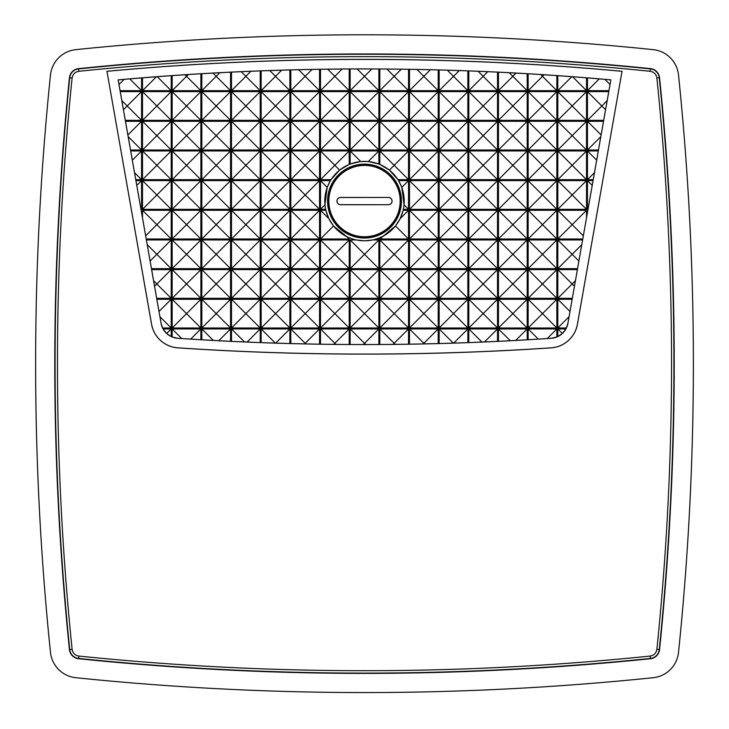 <?xml version="1.0" encoding="UTF-8"?>
<svg xmlns="http://www.w3.org/2000/svg" width="729" height="729" viewBox="0 0 729 729"><rect width="100%" height="100%" fill="white"/><g stroke="black" fill="none" stroke-linecap="round" stroke-linejoin="round"><path stroke-width="1.09" d="M671.537 363.671C671.537 268.199 666.652 172.983 656.884 78.012C656.218 74.203 653.977 71.961 650.168 71.287C459.726 51.75 269.274 51.75 78.832 71.287C75.023 71.961 72.791 74.203 72.116 78.012C52.579 268.454 52.579 458.896 72.116 649.339C72.782 653.148 75.023 655.389 78.832 656.064C269.274 675.592 459.726 675.592 650.168 656.064C653.977 655.389 656.209 653.148 656.884 649.339C666.652 554.368 671.537 459.152 671.537 363.671M551.097 347.87A2794.139 2794.139 0 0 1 177.903 347.87A28.704 28.704 0 0 1 151.55 324.214L106.953 71.287A2789.364 2789.364 0 0 1 622.047 71.287L577.45 324.214A28.704 28.704 0 0 1 551.097 347.87L551.097 347.833A28.677 28.677 0 0 0 577.414 324.205L577.45 324.214M151.55 324.214L151.586 324.205A28.677 28.677 0 0 0 177.903 347.833A2794.111 2794.111 0 0 0 551.097 347.833M650.168 71.287L650.441 68.626A2794.776 2794.776 0 0 0 78.559 68.626L78.586 68.909A2794.494 2794.494 0 0 1 650.414 68.909A9.924 9.924 0 0 1 659.262 77.766A2794.494 2794.494 0 0 1 659.262 649.585A9.924 9.924 0 0 1 650.414 658.442L650.168 656.064M118.144 79.853L141.554 77.885A2779.805 2779.805 0 0 1 142.51 77.812L171.215 75.661A2779.805 2779.805 0 0 1 172.172 75.597L200.885 73.757A2779.805 2779.805 0 0 1 201.842 73.693L230.546 72.162A2779.805 2779.805 0 0 1 231.503 72.116L260.207 70.886A2779.805 2779.805 0 0 1 261.164 70.859L289.869 69.938A2779.805 2779.805 0 0 1 290.825 69.911L319.539 69.301A2779.805 2779.805 0 0 1 320.496 69.282L349.2 68.973A2779.805 2779.805 0 0 1 350.157 68.973L364.5 68.945A2779.823 2779.823 0 0 1 610.856 79.853L567.927 323.293A18.216 18.216 0 0 1 551.215 338.302A2784.607 2784.607 0 0 1 177.785 338.302A18.216 18.216 0 0 1 161.073 323.293L118.144 79.853A2779.823 2779.823 0 0 1 364.5 68.918L378.861 68.973A2779.805 2779.805 0 0 1 379.818 68.973L408.532 69.282A2779.805 2779.805 0 0 1 409.488 69.301L438.193 69.911A2779.805 2779.805 0 0 1 439.15 69.938L467.854 70.859A2779.805 2779.805 0 0 1 468.811 70.895L497.515 72.116A2779.805 2779.805 0 0 1 498.472 72.162L527.185 73.702A2779.805 2779.805 0 0 1 528.142 73.757L556.847 75.597A2779.805 2779.805 0 0 1 557.803 75.661L586.508 77.812A2779.805 2779.805 0 0 1 587.465 77.894L610.856 79.853M75.816 677.706A2813.94 2813.94 0 0 0 653.184 677.706A28.413 28.413 0 0 0 678.526 652.355A2813.94 2813.94 0 0 0 678.526 74.996A28.413 28.413 0 0 0 653.184 49.645A2813.94 2813.94 0 0 0 75.816 49.645A28.413 28.413 0 0 0 50.474 74.996A2813.94 2813.94 0 0 0 50.474 652.355A28.413 28.413 0 0 0 75.816 677.706M378.861 150.958L378.861 164.025A39.749 39.749 0 0 1 379.818 164.408L379.818 150.958L408.532 150.958L408.532 179.662L397.988 179.662A39.749 39.749 0 0 1 398.581 180.619L408.532 180.619L408.532 209.332L403.392 209.332A39.749 39.749 0 0 1 403.173 210.289L408.532 210.289L408.532 238.994L379.818 238.994L379.818 237.772A39.749 39.749 0 0 1 378.861 238.155L378.861 238.994L376.483 238.994A39.749 39.749 0 0 1 372.874 239.95L364.5 240.843L356.126 239.95A39.749 39.749 0 0 1 349.2 237.782L346.986 236.779L333.49 225.999L328.788 218.572L325.827 210.289A39.749 39.749 0 0 1 325.608 209.332L324.924 204.904L327.193 187.326L330.419 180.619A39.749 39.749 0 0 1 331.012 179.662L339.605 170.076L349.2 164.399A39.749 39.749 0 0 1 350.157 164.016L360.7 161.501L368.318 161.501L378.861 150.958L350.157 150.958L350.157 164.016M364.5 161.373A39.712 39.712 0 0 0 324.788 201.086A39.712 39.712 0 0 0 364.5 240.798A39.712 39.712 0 0 0 404.212 201.086A39.712 39.712 0 0 0 364.5 161.373M364.5 238.037A36.942 36.942 0 0 1 327.558 201.086A36.942 36.942 0 0 1 364.5 164.143A36.942 36.942 0 0 1 401.442 201.086A36.942 36.942 0 0 1 364.5 238.037M364.5 164.244A36.842 36.842 0 0 0 327.658 201.086A36.842 36.842 0 0 0 364.5 237.927A36.842 36.842 0 0 0 401.342 201.086A36.842 36.842 0 0 0 364.5 164.244M364.5 165.419A35.666 35.666 0 0 1 400.166 201.086A35.666 35.666 0 0 1 364.5 236.752A35.666 35.666 0 0 1 328.834 201.086A35.666 35.666 0 0 1 364.5 165.419M364.5 165.201A35.885 35.885 0 0 1 400.385 201.086A35.885 35.885 0 0 1 364.5 236.971A35.885 35.885 0 0 1 328.615 201.086A35.885 35.885 0 0 1 364.5 165.201M151.586 324.205L106.953 71.287M622.047 71.287L577.414 324.205M622.01 71.314A2789.327 2789.327 0 0 0 106.99 71.314M78.832 656.064L78.559 658.724A2794.776 2794.776 0 0 0 650.441 658.724A10.206 10.206 0 0 0 659.554 649.612A2794.776 2794.776 0 0 0 659.554 77.73L656.884 78.012M72.116 78.012L69.446 77.73A2794.776 2794.776 0 0 0 69.446 649.612L72.116 649.339M610.82 79.88L567.909 323.284L566.406 327.986A18.198 18.198 0 0 1 565.914 328.943L562.341 333.481L557.803 336.561A18.198 18.198 0 0 1 556.847 336.989L551.215 338.274L528.142 339.741A2784.589 2784.589 0 0 1 527.185 339.796L498.472 341.327A2784.589 2784.589 0 0 1 497.515 341.372L468.811 342.603A2784.589 2784.589 0 0 1 467.854 342.63L439.15 343.55A2784.589 2784.589 0 0 1 438.193 343.578L409.488 344.188A2784.589 2784.589 0 0 1 408.532 344.206L379.818 344.507A2784.589 2784.589 0 0 1 378.861 344.516L350.157 344.516A2784.589 2784.589 0 0 1 349.2 344.507L320.496 344.206A2784.589 2784.589 0 0 1 319.539 344.188L290.825 343.578A2784.589 2784.589 0 0 1 289.869 343.55L261.164 342.639A2784.589 2784.589 0 0 1 260.207 342.603L231.503 341.372A2784.589 2784.589 0 0 1 230.546 341.327L201.842 339.796A2784.589 2784.589 0 0 1 200.885 339.741L177.785 338.274L172.172 336.998A18.198 18.198 0 0 1 171.215 336.579L166.668 333.49L163.086 328.943A18.198 18.198 0 0 1 162.594 327.986L161.091 323.284L118.18 79.88M78.559 658.724A10.206 10.206 0 0 1 69.446 649.612M69.446 77.73A10.206 10.206 0 0 1 78.559 68.626M650.441 68.626A10.206 10.206 0 0 1 659.554 77.73M604.87 79.361L610.009 84.509M540.718 74.549L542.494 76.317L544.053 74.759M509.234 72.727L512.833 76.317L516.059 73.091M478.115 71.269L483.163 76.317L487.801 71.688M447.369 70.184L453.502 76.317L459.261 70.567M416.961 69.437L423.841 76.317L430.429 69.729M386.889 69.036L394.17 76.317L401.305 69.191M357.146 68.954L364.509 76.317L371.872 68.954M327.713 69.191L334.848 76.317L342.129 69.036M298.589 69.729L305.187 76.317L312.058 69.437M269.766 70.567L275.516 76.317L281.658 70.184M241.217 71.688L245.855 76.317L250.904 71.269M212.959 73.082L216.194 76.317L219.793 72.718M184.966 74.759L186.524 76.317L188.301 74.549M119 84.528L124.158 79.361M123.447 109.733L127.201 105.987L121.843 100.62M132.341 160.17L141.554 150.958L130.701 150.958M135.758 179.662L141.554 179.662L134.537 172.645M136.779 185.394L141.554 180.619L135.931 180.619M141.554 180.619L141.554 209.332L140.87 208.649M141.554 209.332L140.989 209.332M145.672 235.832L156.863 224.641L142.51 210.289L142.51 217.935M150.128 261.046L156.863 254.303L147.231 244.671M154.575 286.251L156.863 283.964L153.6 280.701M163.086 328.943L171.215 328.943L166.668 333.49M171.215 328.943L171.215 336.579M190.716 339.103L200.885 328.943L200.885 339.741M213.324 340.425L201.842 328.943L201.842 339.796M305.797 343.915L305.187 343.295L304.594 343.888M335.932 344.38L334.848 343.295L333.782 344.361M365.748 344.535L364.509 343.295L363.279 344.535M395.236 344.361L394.17 343.295L393.086 344.38M424.433 343.888L423.841 343.295L423.221 343.906M515.695 340.425L527.185 328.943L527.185 339.796M538.303 339.103L528.142 328.943L528.142 339.741M557.803 336.561L557.803 328.943L562.341 333.481M557.803 328.943L565.914 328.943M575.4 280.729L572.156 283.964L574.425 286.233M581.76 244.698L572.156 254.303L578.881 261.028M586.508 210.289L557.803 210.289L557.803 238.994L586.508 210.289L586.508 217.816M557.803 210.289L583.328 235.813M588.011 209.332L587.465 209.332L588.121 208.676M587.465 209.332L587.465 180.619L592.221 185.376M587.465 180.619L593.069 180.619M594.454 172.673L587.465 179.662L593.242 179.662M596.659 160.152L587.465 150.958L598.299 150.958M607.157 100.648L601.817 105.987L605.553 109.715M331.012 179.662L320.496 179.662L320.496 150.958L349.2 150.958L349.2 164.399M330.419 180.619L320.496 180.619L320.496 209.332L325.608 209.332M325.827 210.289L320.496 210.289L320.496 238.994L349.2 238.994L349.2 237.782M372.874 239.95L378.861 239.95L378.861 268.655L350.157 268.655L350.157 239.95L356.126 239.95M142.51 180.619L142.51 209.332L171.215 209.332L171.215 180.619L142.51 180.619L171.215 209.332M142.51 150.958L142.51 179.662L171.215 179.662L171.215 150.958L142.51 150.958L171.215 179.662M142.51 121.296L142.51 150.001L171.215 150.001L171.215 121.296L142.51 121.296L171.215 150.001M142.51 91.626L142.51 120.34L171.215 120.34L171.215 91.626L142.51 91.626L171.215 120.34M172.172 299.273L172.172 327.986L200.885 327.986L200.885 299.273L172.172 299.273L200.885 327.986M172.172 269.612L172.172 298.316L200.885 298.316L200.885 269.612L172.172 269.612L200.885 298.316M172.172 239.95L172.172 268.655L200.885 268.655L200.885 239.95L172.172 239.95L200.885 268.655M172.172 210.289L172.172 238.994L200.885 238.994L200.885 210.289L172.172 210.289L200.885 238.994M172.172 180.619L172.172 209.332L200.885 209.332L200.885 180.619L172.172 180.619L200.885 209.332M172.172 150.958L172.172 179.662L200.885 179.662L200.885 150.958L172.172 150.958L200.885 179.662M172.172 121.296L172.172 150.001L200.885 150.001L200.885 121.296L172.172 121.296L200.885 150.001M172.172 91.626L172.172 120.34L200.885 120.34L200.885 91.626L172.172 91.626L200.885 120.34M201.842 299.273L201.842 327.986L230.546 327.986L230.546 299.273L201.842 299.273L230.546 327.986M201.842 269.612L201.842 298.316L230.546 298.316L230.546 269.612L201.842 269.612L230.546 298.316M201.842 239.95L201.842 268.655L230.546 268.655L230.546 239.95L201.842 239.95L230.546 268.655M201.842 210.289L201.842 238.994L230.546 238.994L230.546 210.289L201.842 210.289L230.546 238.994M201.842 180.619L201.842 209.332L230.546 209.332L230.546 180.619L201.842 180.619L230.546 209.332M201.842 150.958L201.842 179.662L230.546 179.662L230.546 150.958L201.842 150.958L230.546 179.662M201.842 121.296L201.842 150.001L230.546 150.001L230.546 121.296L201.842 121.296L230.546 150.001M201.842 91.626L201.842 120.34L230.546 120.34L230.546 91.626L201.842 91.626L230.546 120.34M231.503 299.273L231.503 327.986L260.207 327.986L260.207 299.273L231.503 299.273L260.207 327.986M231.503 269.612L231.503 298.316L260.207 298.316L260.207 269.612L231.503 269.612L260.207 298.316M231.503 239.95L231.503 268.655L260.207 268.655L260.207 239.95L231.503 239.95L260.207 268.655M231.503 210.289L231.503 238.994L260.207 238.994L260.207 210.289L231.503 210.289L260.207 238.994M231.503 180.619L231.503 209.332L260.207 209.332L260.207 180.619L231.503 180.619L260.207 209.332M231.503 150.958L231.503 179.662L260.207 179.662L260.207 150.958L231.503 150.958L260.207 179.662M231.503 121.296L231.503 150.001L260.207 150.001L260.207 121.296L231.503 121.296L260.207 150.001M231.503 91.626L231.503 120.34L260.207 120.34L260.207 91.626L231.503 91.626L260.207 120.34M261.164 299.273L261.164 327.986L289.869 327.986L289.869 299.273L261.164 299.273L289.869 327.986M261.164 269.612L261.164 298.316L289.869 298.316L289.869 269.612L261.164 269.612L289.869 298.316M261.164 239.95L261.164 268.655L289.869 268.655L289.869 239.95L261.164 239.95L289.869 268.655M261.164 210.289L261.164 238.994L289.869 238.994L289.869 210.289L261.164 210.289L289.869 238.994M261.164 180.619L261.164 209.332L289.869 209.332L289.869 180.619L261.164 180.619L289.869 209.332M261.164 150.958L261.164 179.662L289.869 179.662L289.869 150.958L261.164 150.958L289.869 179.662M261.164 121.296L261.164 150.001L289.869 150.001L289.869 121.296L261.164 121.296L289.869 150.001M261.164 91.626L261.164 120.34L289.869 120.34L289.869 91.626L261.164 91.626L289.869 120.34M290.825 299.273L290.825 327.986L319.539 327.986L319.539 299.273L290.825 299.273L319.539 327.986M290.825 269.612L290.825 298.316L319.539 298.316L319.539 269.612L290.825 269.612L319.539 298.316M290.825 239.95L290.825 268.655L319.539 268.655L319.539 239.95L290.825 239.95L319.539 268.655M290.825 210.289L290.825 238.994L319.539 238.994L319.539 210.289L290.825 210.289L319.539 238.994M290.825 180.619L290.825 209.332L319.539 209.332L319.539 180.619L290.825 180.619L319.539 209.332M290.825 150.958L290.825 179.662L319.539 179.662L319.539 150.958L290.825 150.958L319.539 179.662M290.825 121.296L290.825 150.001L319.539 150.001L319.539 121.296L290.825 121.296L319.539 150.001M290.825 91.626L290.825 120.34L319.539 120.34L319.539 91.626L290.825 91.626L319.539 120.34M320.496 299.273L320.496 327.986L349.2 327.986L349.2 299.273L320.496 299.273L349.2 327.986M320.496 269.612L320.496 298.316L349.2 298.316L349.2 269.612L320.496 269.612L349.2 298.316M320.496 239.95L320.496 268.655L349.2 268.655L349.2 239.95L320.496 239.95L349.2 268.655M320.496 121.296L320.496 150.001L349.2 150.001L349.2 121.296L320.496 121.296L349.2 150.001M320.496 91.626L320.496 120.34L349.2 120.34L349.2 91.626L320.496 91.626L349.2 120.34M557.803 180.619L557.803 209.332L586.508 209.332L586.508 180.619L557.803 180.619L586.508 209.332M557.803 150.958L557.803 179.662L586.508 179.662L586.508 150.958L557.803 150.958L586.508 179.662M557.803 121.296L557.803 150.001L586.508 150.001L586.508 121.296L557.803 121.296L586.508 150.001M557.803 91.626L557.803 120.34L586.508 120.34L586.508 91.626L557.803 91.626L586.508 120.34M528.142 299.273L528.142 327.986L556.847 327.986L556.847 299.273L528.142 299.273L556.847 327.986M528.142 269.612L528.142 298.316L556.847 298.316L556.847 269.612L528.142 269.612L556.847 298.316M528.142 239.95L528.142 268.655L556.847 268.655L556.847 239.95L528.142 239.95L556.847 268.655M528.142 210.289L528.142 238.994L556.847 238.994L556.847 210.289L528.142 210.289L556.847 238.994M528.142 180.619L528.142 209.332L556.847 209.332L556.847 180.619L528.142 180.619L556.847 209.332M528.142 150.958L528.142 179.662L556.847 179.662L556.847 150.958L528.142 150.958L556.847 179.662M528.142 121.296L528.142 150.001L556.847 150.001L556.847 121.296L528.142 121.296L556.847 150.001M528.142 91.626L528.142 120.34L556.847 120.34L556.847 91.626L528.142 91.626L556.847 120.34M498.472 327.986L512.833 313.634L498.472 299.273L498.472 327.986L527.185 327.986L527.185 299.273L498.481 299.273M498.472 298.316L512.833 283.964L498.472 269.612L498.472 298.316L527.185 298.316L527.185 269.612L498.481 269.612M498.472 268.655L512.833 254.303L498.472 239.95L498.472 268.655L527.185 268.655L527.185 239.95L498.481 239.95M498.472 238.994L512.833 224.641L498.472 210.289L498.472 238.994L527.185 238.994L527.185 210.289L498.481 210.289M498.472 209.332L512.833 194.971L498.472 180.619L498.472 209.332L527.185 209.332L527.185 180.619L498.481 180.619M498.472 179.662L512.833 165.31L498.472 150.958L498.472 179.662L527.185 179.662L527.185 150.958L498.481 150.958M498.472 150.001L512.833 135.649L498.472 121.296L498.472 150.001L527.185 150.001L527.185 121.296L498.481 121.296M498.472 120.34L512.833 105.987L498.472 91.626L498.472 120.34L527.185 120.34L527.185 91.626L498.481 91.626M468.811 299.273L468.811 327.986L497.515 327.986L497.515 299.273L468.811 299.273L497.515 327.986M468.811 269.612L468.811 298.316L497.515 298.316L497.515 269.612L468.811 269.612L497.515 298.316M468.811 239.95L468.811 268.655L497.515 268.655L497.515 239.95L468.811 239.95L497.515 268.655M468.811 210.289L468.811 238.994L497.515 238.994L497.515 210.289L468.811 210.289L497.515 238.994M468.811 180.619L468.811 209.332L497.515 209.332L497.515 180.619L468.811 180.619L497.515 209.332M468.811 150.958L468.811 179.662L497.515 179.662L497.515 150.958L468.811 150.958L497.515 179.662M468.811 121.296L468.811 150.001L497.515 150.001L497.515 121.296L468.811 121.296L497.515 150.001M468.811 91.626L468.811 120.34L497.515 120.34L497.515 91.626L468.811 91.626L497.515 120.34M439.15 299.273L439.15 327.986L467.854 327.986L467.854 299.273L439.15 299.273L467.854 327.986M439.15 269.612L439.15 298.316L467.854 298.316L467.854 269.612L439.15 269.612L467.854 298.316M439.15 239.95L439.15 268.655L467.854 268.655L467.854 239.95L439.15 239.95L467.854 268.655M439.15 210.289L439.15 238.994L467.854 238.994L467.854 210.289L439.15 210.289L467.854 238.994M439.15 180.619L439.15 209.332L467.854 209.332L467.854 180.619L439.15 180.619L467.854 209.332M439.15 150.958L439.15 179.662L467.854 179.662L467.854 150.958L439.15 150.958L467.854 179.662M439.15 121.296L439.15 150.001L467.854 150.001L467.854 121.296L439.15 121.296L467.854 150.001M439.15 91.626L439.15 120.34L467.854 120.34L467.854 91.626L439.15 91.626L467.854 120.34M409.488 299.273L409.488 327.986L438.193 327.986L438.193 299.273L409.488 299.273L438.193 327.986M409.488 269.612L409.488 298.316L438.193 298.316L438.193 269.612L409.488 269.612L438.193 298.316M409.488 239.95L409.488 268.655L438.193 268.655L438.193 239.95L409.488 239.95L438.193 268.655M409.488 210.289L409.488 238.994L438.193 238.994L438.193 210.289L409.488 210.289L438.193 238.994M409.488 180.619L409.488 209.332L438.193 209.332L438.193 180.619L409.488 180.619L438.193 209.332M409.488 150.958L409.488 179.662L438.193 179.662L438.193 150.958L409.488 150.958L438.193 179.662M409.488 121.296L409.488 150.001L438.193 150.001L438.193 121.296L409.488 121.296L438.193 150.001M409.488 91.626L409.488 120.34L438.193 120.34L438.193 91.626L409.488 91.626L438.193 120.34M379.818 299.273L379.818 327.986L408.532 327.986L408.532 299.273L379.818 299.273L408.532 327.986M379.818 269.612L379.818 298.316L408.532 298.316L408.532 269.612L379.818 269.612L408.532 298.316M379.818 239.95L379.818 268.655L408.532 268.655L408.532 239.95L379.818 239.95L408.532 268.655M379.818 121.296L379.818 150.001L408.532 150.001L408.532 121.296L379.818 121.296L408.532 150.001M379.818 91.626L379.818 120.34L408.532 120.34L408.532 91.626L379.818 91.626L408.532 120.34M350.157 299.273L350.157 327.986L378.861 327.986L378.861 299.273L350.157 299.273L378.861 327.986M350.157 269.612L350.157 298.316L378.861 298.316L378.861 269.612L350.157 269.612L378.861 298.316M350.157 121.296L350.157 150.001L378.861 150.001L378.861 121.296L350.157 121.296L378.861 150.001M350.157 91.626L350.157 120.34L378.861 120.34L378.861 91.626L350.157 91.626L378.861 120.34M162.594 327.986L171.215 327.986L171.215 299.273L156.853 299.273M151.623 269.612L171.215 269.612L171.215 298.316L156.68 298.316M151.45 268.655L171.215 268.655L171.215 239.95L146.392 239.95M146.219 238.994L171.215 238.994L171.215 210.289L142.51 210.289M141.554 179.662L141.554 150.958M125.47 121.296L141.554 121.296L141.554 150.001L130.527 150.001M120.239 91.626L141.554 91.626L141.554 120.34L125.297 120.34M120.066 90.669L141.554 90.669L141.554 77.885M171.215 75.661L171.215 90.669L142.51 90.669L142.51 77.812M200.885 73.757L200.885 90.669L172.172 90.669L172.172 75.597M201.842 73.693L201.842 90.669L230.546 90.669L230.546 72.162M231.503 72.116L231.503 90.669L260.207 90.669L260.207 70.886M261.164 70.859L261.164 90.669L289.869 90.669L289.869 69.938M290.825 69.911L290.825 90.669L319.539 90.669L319.539 69.301M320.496 69.282L320.496 90.669L349.2 90.669L349.2 68.973M350.157 68.973L350.157 90.669L378.861 90.669L378.861 68.973M379.818 68.973L379.818 90.669L408.532 90.669L408.532 69.282M409.488 69.301L409.488 90.669L438.193 90.669L438.193 69.911M439.15 69.938L439.15 90.669L467.854 90.669L467.854 70.859M468.811 70.895L468.811 90.669L497.515 90.669L497.515 72.116M498.472 72.162L498.472 90.669L527.185 90.669L527.185 73.702M528.142 73.757L528.142 90.669L556.847 90.669L556.847 75.597M586.508 77.812L586.508 90.669L557.803 90.669L557.803 75.661M608.934 90.669L587.465 90.669L587.465 77.894M608.761 91.626L587.465 91.626L587.465 120.34L603.703 120.34M598.473 150.001L587.465 150.001L587.465 121.296L603.53 121.296M587.465 150.958L587.465 179.662M557.803 238.994L582.781 238.994M582.608 239.95L557.803 239.95L557.803 268.655L577.55 268.655M577.377 269.612L557.803 269.612L557.803 298.316L572.32 298.316M566.406 327.986L557.803 327.986L557.803 299.273L572.147 299.273M556.847 336.989L556.847 328.943L528.142 328.943M527.185 328.943L498.481 328.943M498.472 341.327L498.472 328.943L510.254 340.716M468.811 342.603L468.811 328.943L497.515 328.943L497.515 341.372M439.15 343.55L439.15 328.943L467.854 328.943L467.854 342.63M409.488 344.188L409.488 328.943L438.193 328.943L438.193 343.578M379.818 344.507L379.818 328.943L408.532 328.943L408.532 344.206M350.157 344.516L350.157 328.943L378.861 328.943L378.861 344.516M320.496 344.206L320.496 328.943L349.2 328.943L349.2 344.507M290.825 343.578L290.825 328.943L319.539 328.943L319.539 344.188M261.164 342.639L261.164 328.943L289.869 328.943L289.869 343.55M231.503 341.372L231.503 328.943L260.207 328.943L260.207 342.603M201.842 328.943L230.546 328.943L230.546 341.327M200.885 328.943L172.172 328.943L172.172 336.998M171.215 210.289L156.863 224.641L171.215 238.994M408.532 180.619L401.816 187.335L398.581 180.619M408.532 209.332L404.076 204.876L401.816 187.335M403.392 209.332L404.076 204.876M408.532 210.289L400.194 218.618L403.173 210.289M408.532 238.994L395.519 225.981L400.194 218.618M379.818 238.994L395.519 225.981M379.818 237.772L382.051 236.761M378.861 238.994L378.26 238.383L378.861 238.155M376.483 238.994L378.26 238.383M378.861 268.655L364.509 254.303L378.861 239.95M350.157 268.655L364.509 254.303L350.157 239.95M349.2 238.994L346.986 236.779M320.496 238.994L333.49 225.999M320.496 210.289L328.788 218.572M320.496 209.332L324.924 204.904M320.496 180.619L327.193 187.326M320.496 150.958L334.848 165.31L320.496 179.662M349.2 150.958L334.848 165.31L339.605 170.076M350.157 150.958L360.7 161.501M378.861 164.025L368.318 161.501M408.532 150.958L394.17 165.31L379.818 150.958M408.532 179.662L394.17 165.31L389.404 170.085L397.988 179.662M142.51 209.332L171.215 180.619M142.51 179.662L171.215 150.958M142.51 150.001L171.215 121.296M142.51 120.34L171.215 91.626M172.172 327.986L200.885 299.273M172.172 298.316L200.885 269.612M172.172 268.655L200.885 239.95M172.172 238.994L200.885 210.289M172.172 209.332L200.885 180.619M172.172 179.662L200.885 150.958M172.172 150.001L200.885 121.296M172.172 120.34L200.885 91.626M201.842 327.986L230.546 299.273M201.842 298.316L230.546 269.612M201.842 268.655L230.546 239.95M201.842 238.994L230.546 210.289M201.842 209.332L230.546 180.619M201.842 179.662L230.546 150.958M201.842 150.001L230.546 121.296M201.842 120.34L230.546 91.626M231.503 327.986L260.207 299.273M231.503 298.316L260.207 269.612M231.503 268.655L260.207 239.95M231.503 238.994L260.207 210.289M231.503 209.332L260.207 180.619M231.503 179.662L260.207 150.958M231.503 150.001L260.207 121.296M231.503 120.34L260.207 91.626M261.164 327.986L289.869 299.273M261.164 298.316L289.869 269.612M261.164 268.655L289.869 239.95M261.164 238.994L289.869 210.289M261.164 209.332L289.869 180.619M261.164 179.662L289.869 150.958M261.164 150.001L289.869 121.296M261.164 120.34L289.869 91.626M290.825 327.986L319.539 299.273M290.825 298.316L319.539 269.612M290.825 268.655L319.539 239.95M290.825 238.994L319.539 210.289M290.825 209.332L319.539 180.619M290.825 179.662L319.539 150.958M290.825 150.001L319.539 121.296M290.825 120.34L319.539 91.626M320.496 327.986L349.2 299.273M320.496 298.316L349.2 269.612M320.496 268.655L349.2 239.95M320.496 150.001L349.2 121.296M320.496 120.34L349.2 91.626M557.803 209.332L586.508 180.619M557.803 179.662L586.508 150.958M557.803 150.001L586.508 121.296M557.803 120.34L586.508 91.626M528.142 327.986L556.847 299.273M528.142 298.316L556.847 269.612M528.142 268.655L556.847 239.95M528.142 238.994L556.847 210.289M528.142 209.332L556.847 180.619M528.142 179.662L556.847 150.958M528.142 150.001L556.847 121.296M528.142 120.34L556.847 91.626M527.185 299.273L512.833 313.634L527.185 327.986M527.185 269.612L512.833 283.964L527.185 298.316M527.185 239.95L512.833 254.303L527.185 268.655M527.185 210.289L512.833 224.641L527.185 238.994M527.185 180.619L512.833 194.971L527.185 209.332M527.185 150.958L512.833 165.31L527.185 179.662M527.185 121.296L512.833 135.649L527.185 150.001M527.185 91.626L512.833 105.987L527.185 120.34M468.811 327.986L497.515 299.273M468.811 298.316L497.515 269.612M468.811 268.655L497.515 239.95M468.811 238.994L497.515 210.289M468.811 209.332L497.515 180.619M468.811 179.662L497.515 150.958M468.811 150.001L497.515 121.296M468.811 120.34L497.515 91.626M439.15 327.986L467.854 299.273M439.15 298.316L467.854 269.612M439.15 268.655L467.854 239.95M439.15 238.994L467.854 210.289M439.15 209.332L467.854 180.619M439.15 179.662L467.854 150.958M439.15 150.001L467.854 121.296M439.15 120.34L467.854 91.626M409.488 327.986L438.193 299.273M409.488 298.316L438.193 269.612M409.488 268.655L438.193 239.95M409.488 238.994L438.193 210.289M409.488 209.332L438.193 180.619M409.488 179.662L438.193 150.958M409.488 150.001L438.193 121.296M409.488 120.34L438.193 91.626M379.818 327.986L408.532 299.273M379.818 298.316L408.532 269.612M379.818 268.655L408.532 239.95M379.818 150.001L408.532 121.296M379.818 120.34L408.532 91.626M350.157 327.986L378.861 299.273M350.157 298.316L378.861 269.612M350.157 150.001L378.861 121.296M350.157 120.34L378.861 91.626M159.952 316.714L171.215 327.986M172.172 328.943L181.767 338.538M230.546 328.943L218.773 340.716M244.507 341.947L231.503 328.943M260.207 328.943L247.095 342.056M275.325 343.104L261.164 328.943M289.869 328.943L275.699 343.113M319.539 328.943L305.187 343.295L290.825 328.943M349.2 328.943L334.848 343.295L320.496 328.943M378.861 328.943L364.509 343.295L350.157 328.943M408.532 328.943L394.17 343.295L379.818 328.943M438.193 328.943L423.841 343.295L409.488 328.943M453.32 343.113L439.15 328.943M467.854 328.943L453.693 343.104M481.924 342.056L468.811 328.943M497.515 328.943L484.521 341.947M556.847 328.943L547.251 338.529M557.803 327.986L569.048 316.741M557.803 299.273L569.978 311.456M557.803 269.612L572.156 283.964L557.803 298.316M557.803 268.655L572.156 254.303L557.803 239.95M587.465 121.296L601.106 134.929M600.796 136.678L587.465 150.001M587.465 91.626L601.817 105.987L587.465 120.34M587.465 90.669L599.256 78.887M557.803 90.669L571.782 76.7M572.593 76.755L586.508 90.669M528.142 90.669L542.494 76.317L556.847 90.669M527.185 90.669L512.833 76.317L498.472 90.669M497.515 90.669L483.163 76.317L468.811 90.669M467.854 90.669L453.502 76.317L439.15 90.669M438.193 90.669L423.841 76.317L409.488 90.669M408.532 90.669L394.17 76.317L379.818 90.669M378.861 90.669L364.509 76.317L350.157 90.669M349.2 90.669L334.848 76.317L320.496 90.669M319.539 90.669L305.187 76.317L290.825 90.669M289.869 90.669L275.516 76.317L261.164 90.669M260.207 90.669L245.855 76.317L231.503 90.669M230.546 90.669L216.194 76.317L201.842 90.669M200.885 90.669L186.524 76.317L172.172 90.669M142.51 90.669L156.425 76.755M157.236 76.691L171.215 90.669M129.762 78.887L141.554 90.669M141.554 91.626L127.201 105.987L141.554 120.34M141.554 150.001L128.204 136.651M127.903 134.947L141.554 121.296M171.215 239.95L156.863 254.303L171.215 268.655M171.215 269.612L156.863 283.964L171.215 298.316M159.022 311.474L171.215 299.273M379.818 164.408L389.404 170.085M388.42 204.731L340.58 204.731A3.636 3.636 0 0 1 336.935 201.086A3.636 3.636 0 0 1 340.58 197.45L388.42 197.45A3.636 3.636 0 0 1 392.065 201.086A3.636 3.636 0 0 1 388.42 204.731L340.58 204.676A3.59 3.59 0 0 1 336.989 201.086A3.59 3.59 0 0 1 340.58 197.504L388.42 197.45M388.42 204.676A3.59 3.59 0 0 0 392.011 201.086A3.59 3.59 0 0 0 388.42 197.504M78.832 71.287L78.586 68.909A9.924 9.924 0 0 0 69.738 77.766A2794.494 2794.494 0 0 0 69.738 649.585A9.924 9.924 0 0 0 78.586 658.442A2794.494 2794.494 0 0 0 650.414 658.442L650.441 658.724M656.884 649.339L659.554 649.612"/></g></svg>
